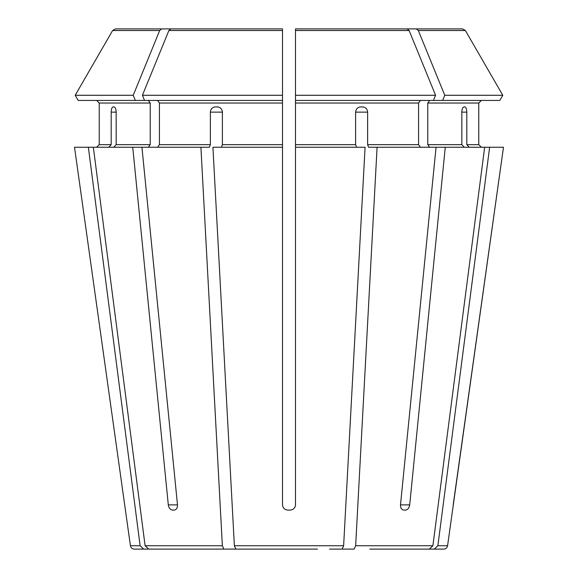 <?xml version="1.0" encoding="UTF-8"?>
<svg xmlns="http://www.w3.org/2000/svg" width="578" height="578" viewBox="0 0 578 578"><rect width="100%" height="100%" fill="white"/><g stroke="black" fill="none" stroke-linecap="round" stroke-linejoin="round"><path stroke-width="0.87" d="M113.765 147.246L116.171 144.644L116.171 112.132C116.012 109.025 115.311 107.291 114.083 106.93L113.086 106.93C111.937 107.291 111.308 109.025 111.193 112.132L111.193 144.644L99.235 144.644L96.634 147.246L99.235 144.644L99.235 103.028L99.235 144.644M148.38 100.428L150.222 103.028L150.222 144.644L148.38 147.246M141.935 147.246L93.333 147.246L145.107 545.74L148.676 549.1L223.838 549.1L222.357 545.74L200.913 147.246L141.935 147.246L177.497 504.883C177.533 507.983 176.449 509.717 174.245 510.085L172.41 510.085L174.245 510.085M135.339 100.428L133.229 95.276L75.212 95.276L78.189 100.428L144.529 100.428L142.426 95.276A788133.706 557294.689 -90 0 1 168.877 30.526L170.871 28.9L282.498 28.9L170.871 28.9M96.634 100.428L99.235 103.028L96.634 100.428M161.674 28.9L115.434 28.9L112.616 30.526A788133.771 788133.771 120 0 0 75.212 95.276A788133.771 788133.771 0 0 1 112.616 30.526L159.68 30.526L161.674 28.9L220.659 28.9M133.229 95.276A788133.706 557294.689 -90 0 1 159.68 30.526M369.797 549.1L443.716 549.1L434.302 549.1L437.871 545.74L489.645 147.246L445.262 147.246L409.701 504.883C409.159 507.983 407.793 509.717 405.59 510.085L403.755 510.085C401.551 509.717 400.467 507.983 400.503 504.883L436.065 147.246L368.62 147.246L367.63 144.644L367.63 112.132L355.615 112.132L355.615 144.644L295.502 144.644L295.502 147.246L365.072 147.246L343.628 545.74L234.372 545.74L212.928 147.246L282.498 147.246L282.498 504.883C282.852 507.983 284.586 509.717 287.7 510.085L290.3 510.085C293.414 509.717 295.148 507.983 295.502 504.883L295.502 147.246M78.189 100.428L75.212 95.276M379.385 549.1L374.775 549.1M429.62 100.428L427.778 103.028L478.765 103.028L481.366 100.428L478.765 103.028L478.765 144.644L481.366 147.246L478.765 144.644L466.807 144.644L469.213 147.246M437.871 545.74L447.574 545.74L503.481 147.246L489.645 147.246M429.324 549.1L432.893 545.74L484.667 147.246M329.503 549.1L354.162 549.1L355.643 545.74L377.087 147.246M420.423 100.428L418.58 103.028L418.58 144.644L420.423 147.246M499.811 100.428L502.788 95.276L499.811 100.428L433.471 100.428L435.574 95.276A788133.706 557294.689 -90 0 0 409.123 30.526L407.129 28.9L295.502 28.9L295.502 144.644M317.488 549.1L235.853 549.1L234.372 545.74M342.147 549.1L343.628 545.74M442.661 100.428L444.771 95.276L502.788 95.276A788133.699 788133.699 0 0 0 465.384 30.526L462.566 28.9L357.341 28.9M208.203 549.1L148.676 549.1M461.829 112.132C461.988 109.025 462.689 107.291 463.917 106.93L464.914 106.93C466.063 107.291 466.692 109.025 466.807 112.132L461.829 112.132L461.829 144.644L427.778 144.644L429.62 147.246M466.807 112.132L466.807 144.644M427.778 103.028L427.778 144.644M464.235 147.246L461.829 144.644M436.065 147.246L445.262 147.246M502.788 95.276A788133.699 788133.699 -120 0 0 465.384 30.526L418.32 30.526L416.326 28.9M444.771 95.276A788133.779 557294.74 -90 0 0 418.32 30.526M203.225 549.1L134.284 549.1L143.698 549.1L140.129 545.74L88.355 147.246L74.519 147.246L125.419 510.085L74.519 147.246M433.471 100.428L295.502 100.428L295.502 31.501M355.615 112.132C355.954 109.025 357.572 107.291 360.455 106.93L362.861 106.93C365.715 107.291 367.305 109.025 367.63 112.132M356.604 147.246L355.615 144.644M407.129 28.9L295.502 28.9M435.574 95.276L295.502 95.276M282.498 147.246L282.498 28.9L282.498 100.428L144.529 100.428M157.577 100.428L159.42 103.028L159.42 144.644L157.577 147.246M282.498 95.276L142.426 95.276M210.37 112.132L222.386 112.132C222.046 109.025 220.428 107.291 217.545 106.93L215.139 106.93C212.285 107.291 210.695 109.025 210.37 112.132L210.37 144.644L159.42 144.644M222.386 112.132L222.386 144.644L221.396 147.246M282.498 28.9L282.498 31.501M172.41 510.085C170.207 509.717 168.841 507.983 168.299 504.883L177.497 504.883M287.7 510.085C284.593 509.724 282.859 507.99 282.498 504.883M200.913 147.246L209.381 147.246L210.37 144.644M108.787 147.246L111.193 144.644M453.188 504.883L503.481 147.246M132.738 147.246L168.299 504.883M248.497 549.1L223.838 549.1M88.355 147.246L93.333 147.246M260.512 549.1L235.853 549.1M150.222 144.644L116.171 144.644M150.222 103.028L99.235 103.028M432.893 545.74L355.643 545.74M418.58 144.644L367.63 144.644M222.357 545.74L145.107 545.74M140.129 545.74L130.426 545.74C130.859 547.8 132.145 548.919 134.284 549.1M418.58 103.028L295.502 103.028M409.123 30.526L295.502 30.526M282.498 103.028L159.42 103.028M409.701 504.883L400.503 504.883M111.193 112.132L116.171 112.132M282.498 144.644L222.386 144.644M282.498 30.526L168.877 30.526M447.574 545.74C447.141 547.8 445.855 548.919 443.716 549.1M130.426 545.74L125.412 510.085"/></g></svg>
